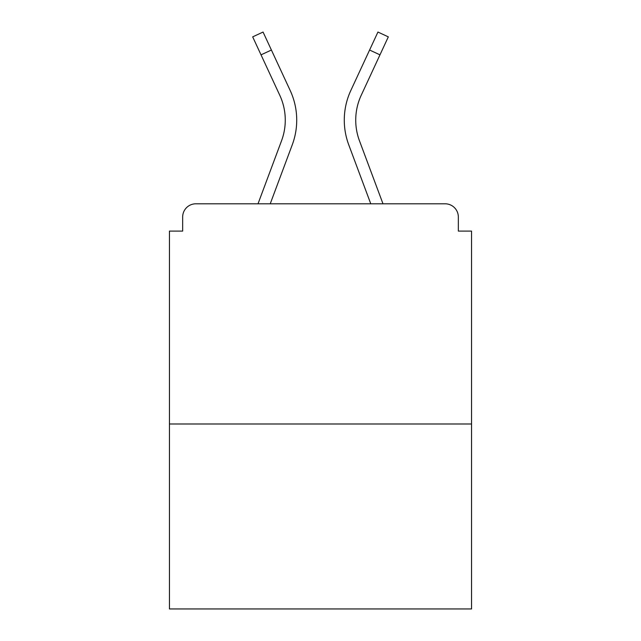 <?xml version="1.0" encoding="UTF-8"?>
<svg xmlns="http://www.w3.org/2000/svg" width="641" height="641" viewBox="0 0 641 641"><rect width="100%" height="100%" fill="white"/><g stroke="black" fill="none" stroke-linecap="round" stroke-linejoin="round"><path stroke-width="0.96" d="M458.339 231.105L458.339 217.011L458.339 231.105L471.552 231.105L471.552 608.95L169.448 608.95L169.448 231.105L182.661 231.105L182.661 217.011L182.661 231.105M471.552 423.989L169.448 423.989M458.339 217.011A13.213 13.213 0 0 0 445.126 203.798L195.874 203.798A13.213 13.213 0 0 0 182.661 217.011M445.126 203.798L382.989 203.798L359.457 140.764L382.989 203.798M261.023 54.846L252.682 36.866L263.066 32.05L271.407 50.03L261.023 54.846L279.788 95.293A59.012 59.012 0 0 1 281.543 140.764L258.011 203.798L195.874 203.798M292.272 144.77L270.23 203.798L292.272 144.77A70.462 70.462 0 0 0 290.173 90.469L271.407 50.03M355.731 120.123A59.012 59.012 0 0 0 359.457 140.764A59.012 59.012 0 0 1 355.731 120.123A59.012 59.012 0 0 0 359.457 140.764A59.012 59.012 0 0 1 355.731 120.123A59.012 59.012 0 0 0 359.457 140.764A59.012 59.012 0 0 1 355.731 120.123A59.012 59.012 0 0 0 359.457 140.764A59.012 59.012 0 0 1 355.731 120.123A59.012 59.012 0 0 0 359.457 140.764A59.012 59.012 0 0 1 355.731 120.123A59.012 59.012 0 0 0 359.457 140.764A59.012 59.012 0 0 1 355.731 120.123A59.012 59.012 0 0 0 359.457 140.764A59.012 59.012 0 0 1 355.731 120.123A59.012 59.012 0 0 0 359.457 140.764A59.012 59.012 0 0 1 355.731 120.123A59.012 59.012 0 0 0 359.457 140.764A59.012 59.012 0 0 1 355.731 120.123A59.012 59.012 0 0 0 359.457 140.764A59.012 59.012 0 0 1 355.731 120.123A59.012 59.012 0 0 0 359.457 140.764A59.012 59.012 0 0 1 361.212 95.293A59.012 59.012 0 0 0 355.731 120.123A59.012 59.012 0 0 1 361.212 95.293A59.012 59.012 0 0 0 355.731 120.123A59.012 59.012 0 0 1 361.212 95.293A59.012 59.012 0 0 0 355.731 120.123A59.012 59.012 0 0 1 361.212 95.293A59.012 59.012 0 0 0 355.731 120.123A59.012 59.012 0 0 1 361.212 95.293A59.012 59.012 0 0 0 355.731 120.123A59.012 59.012 0 0 1 361.212 95.293A59.012 59.012 0 0 0 355.731 120.123A59.012 59.012 0 0 1 361.212 95.293A59.012 59.012 0 0 0 355.731 120.123A59.012 59.012 0 0 1 361.212 95.293A59.012 59.012 0 0 0 355.731 120.123A59.012 59.012 0 0 1 361.212 95.293A59.012 59.012 0 0 0 355.731 120.123A59.012 59.012 0 0 1 361.212 95.293A59.012 59.012 0 0 0 355.731 120.123A59.012 59.012 0 0 1 361.212 95.293L379.977 54.846L369.593 50.03L377.934 32.05L388.318 36.866L379.977 54.846M348.728 144.77L370.77 203.798L348.728 144.77A70.462 70.462 0 0 1 350.827 90.469L369.593 50.03M279.788 95.293A59.012 59.012 0 0 1 281.543 140.764L258.011 203.798"/></g></svg>
